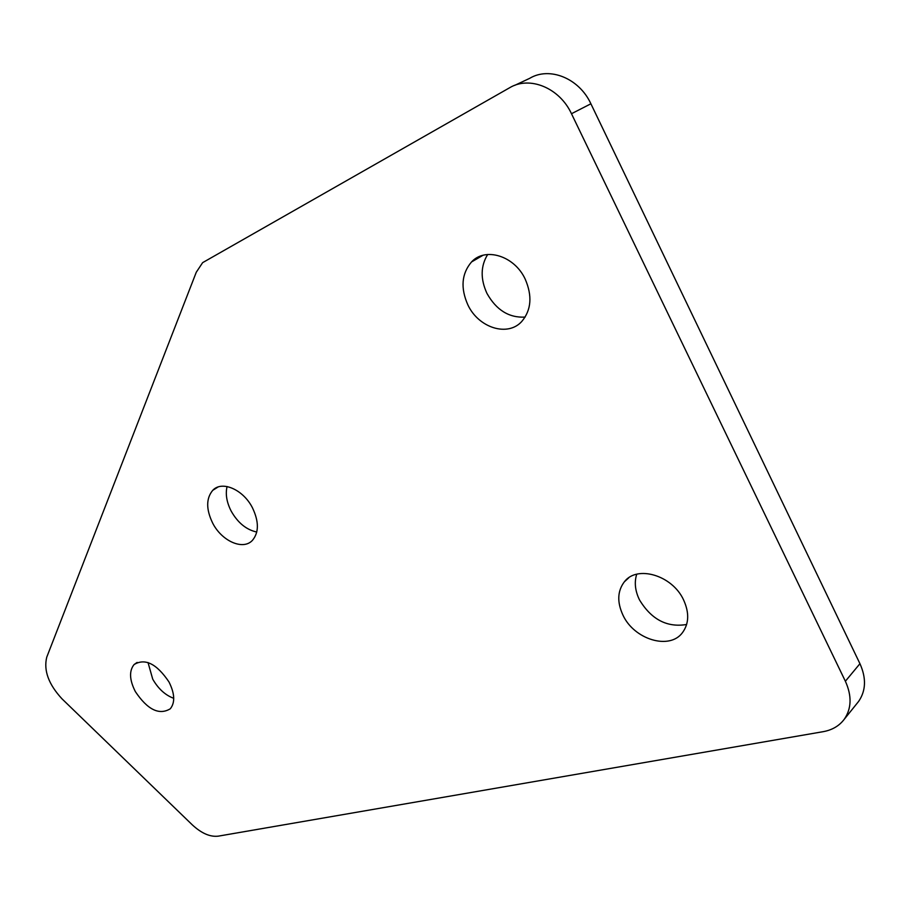 <?xml version="1.0" encoding="UTF-8"?>
<svg xmlns="http://www.w3.org/2000/svg" width="910" height="910" viewBox="0 0 910 910"><rect width="100%" height="100%" fill="white"/><g stroke="black" fill="none" stroke-linecap="round" stroke-linejoin="round"><path stroke-width="1.36" d="M686.652 624.487C667.098 627.752 651.367 619.528 639.446 599.804C635.089 590.761 634.179 582.241 636.727 574.221M622.997 615.217C616.957 602.192 617.401 591.056 624.34 581.831C636.932 564.883 672.285 575.188 683.569 599.895C689.427 612.771 689.029 623.714 682.398 632.746C669.419 650.354 634.122 639.446 622.997 615.217M173.742 698.311C165.29 695.194 158.283 688.802 152.721 679.144L148.023 662.526M135.351 691.6C129.436 679.918 129.015 670.909 134.066 664.562C145.054 657.93 156.691 663.731 168.987 681.954C174.8 693.602 175.232 702.554 170.295 708.788C159.182 715.476 147.534 709.755 135.351 691.6M256.779 532.032C246.382 529.802 237.851 522.841 231.197 511.147C226.681 502.32 225.305 494.119 227.068 486.531M212.69 523.148C206.024 509.361 206.035 498.43 212.735 490.342C221.835 480.275 243.232 489.455 252.445 507.791C258.997 521.532 259.009 532.373 252.48 540.301C243.197 550.664 221.847 541.234 212.69 523.148M525.15 317.089C509.054 317.977 496.314 310.083 486.952 293.395C480.343 278.972 480.582 266.004 487.68 254.493M467.933 305.021C460.369 288.026 461.563 273.671 471.528 261.955C485.212 246.872 514.366 255.744 525.127 278.972C532.464 295.841 531.36 309.991 521.794 321.435C507.78 337.166 478.649 327.896 467.933 305.021M845.379 681.249C851.965 695.854 851.578 708.537 844.253 719.275C839.247 725.907 832.218 730.036 823.175 731.674L218.275 836.154C210.096 837.12 201.383 833.31 192.158 824.722L61.982 698.823C48.583 684.309 43.498 670.442 46.74 657.202L196.276 272.238L202.634 262.649L509.657 87.735C529.574 75.61 559.582 87.849 571.48 113.727L845.379 681.249L859.939 663.686C866.4 678.109 865.967 690.667 858.653 701.371L857.027 703.396M514.719 85.358L529.654 78.351C549.503 66.305 579.215 78.271 590.897 103.785L859.939 663.686M590.897 103.785L571.48 113.727M624.34 581.831L628.764 577.793M134.066 664.562L137.137 662.412M212.735 490.342L217.968 487.043M471.528 261.955L482.948 255.312M844.253 719.275L858.653 701.371"/></g></svg>
